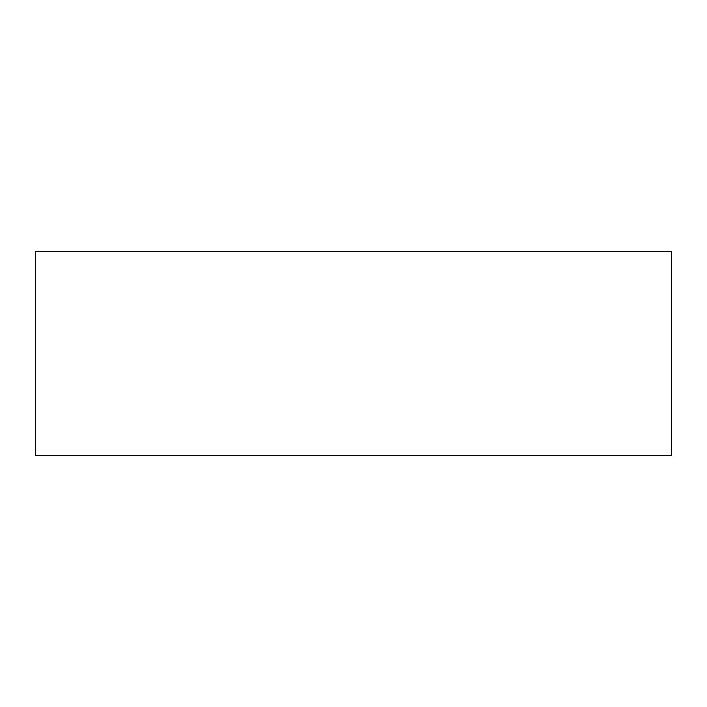 <?xml version="1.0" encoding="UTF-8"?>
<svg xmlns="http://www.w3.org/2000/svg" width="707" height="707" viewBox="0 0 707 707"><rect width="100%" height="100%" fill="white"/><g stroke="black" fill="none" stroke-linecap="round" stroke-linejoin="round"><path stroke-width="1.06" d="M35.35 455.308L671.65 455.308L671.65 251.692L35.35 251.692L35.35 455.308"/></g></svg>
